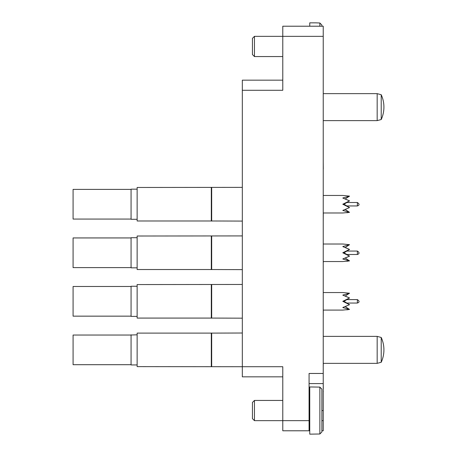 <?xml version="1.0" encoding="UTF-8"?>
<svg xmlns="http://www.w3.org/2000/svg" width="457" height="457" viewBox="0 0 457 457"><rect width="100%" height="100%" fill="white"/><g stroke="black" fill="none" stroke-linecap="round" stroke-linejoin="round"><path stroke-width="0.69" d="M282.78 430.78L282.78 420.663L309.075 420.663L309.075 430.78L282.78 430.78M282.78 376.836L242.324 376.836L242.324 366.725L282.78 366.725L282.78 420.663L254.458 420.663L254.458 400.435L282.78 400.435M321.888 420.663L323.236 420.663L323.236 430.78L321.888 430.78M309.749 430.78L309.075 430.78M254.458 36.337L254.458 56.565L252.435 54.543L252.435 38.359L254.458 36.337L282.78 36.337L282.78 26.22L323.236 26.22L323.236 36.337L282.78 36.337L282.78 90.275L242.324 90.275L242.324 80.164L282.78 80.164M323.236 420.663L323.236 383.583L309.075 383.583M309.075 420.663L309.075 373.466L323.236 373.466L323.236 36.337M323.236 373.466L323.236 383.583M137.14 333.113L211.305 333.113L137.14 333.113L137.14 366.623L242.324 366.725L242.324 90.275M323.299 363.355L323.236 366.725M323.236 318.438L323.299 310.086M323.236 269.887L323.236 262.518M323.299 262.518L323.299 261.541M323.236 221.342L323.299 212.991M323.236 169.033L323.236 172.535M323.299 169.033L323.236 162.161M323.236 137.734L323.236 127.103M323.236 391.838L323.236 388.627M323.299 388.627L323.236 383.32M323.299 391.838L323.299 391.232M321.888 25.044L319.86 23.004L321.888 25.044L321.888 26.22M319.86 26.22L319.86 23.004L315.816 22.85L309.749 22.85L309.749 26.22M254.458 420.663L252.435 418.641L252.435 402.457L254.458 400.435M321.888 389.141L319.86 387.108L321.888 389.141L321.888 431.956L319.86 433.996L319.86 387.108L309.749 386.953L309.749 434.15L319.86 433.996L321.888 431.956M131.068 219.297L131.068 189.158L131.068 219.297L137.14 219.297M130.833 189.392L73.08 189.392L73.08 219.063L130.833 219.063M323.236 212.991L342.79 212.991L349.531 212.322L342.79 210.426L349.531 207.581L342.79 204.228L349.531 200.874L344.007 204.228L342.79 204.228M342.79 210.426L343.83 210.791M345.189 209.489L349.531 212.322L346.823 212.751M349.531 196.127L345.189 198.961L349.531 200.874L342.79 198.03L349.531 196.127L342.79 195.459L323.236 195.459M349.531 207.581L344.007 204.228M343.83 197.658L342.79 198.03M131.068 267.842L131.068 237.703L131.068 267.842L137.14 267.842M130.833 237.937L73.08 237.937L73.08 267.608L130.833 267.608M323.236 261.541L342.79 261.541L349.531 260.873L342.79 258.97L349.531 256.126L342.79 252.772L349.531 249.419L344.007 252.772L342.79 252.772M342.79 258.97L343.83 259.342M345.189 258.039L349.531 256.126L345.189 258.039L349.531 260.873L346.823 261.295M349.531 244.678L345.189 247.511L349.531 249.419L342.79 246.574L349.531 244.678L342.79 244.009L323.236 244.009M349.531 256.126L344.007 252.772M343.83 246.209L342.79 246.574M131.068 316.393L131.068 286.253L131.068 316.393L137.14 316.393M130.833 286.488L73.08 286.488L73.08 316.153L130.833 316.153M323.236 310.086L342.79 310.086L349.531 309.418L342.79 307.521L349.531 304.676L342.79 301.323L349.531 297.964L344.007 301.323L342.79 301.323M342.79 307.521L343.83 307.887M345.189 306.584L349.531 304.676L345.189 306.584L349.531 309.418L346.823 309.846M349.531 293.223L345.189 296.056L349.531 297.964L342.79 295.125L349.531 293.223L342.79 292.554L323.236 292.554M349.531 304.676L344.007 301.323M343.83 294.754L342.79 295.125M131.068 364.937L131.068 334.798L131.068 364.937L137.14 364.937M73.08 335.032L130.833 335.032L73.08 335.032L73.08 364.703L130.833 364.703M211.305 187.473L211.305 220.982L137.14 220.982L137.14 187.473L242.324 187.37M211.305 220.982L242.324 221.085M211.682 187.37L211.682 221.085M211.305 236.018L211.305 269.527L137.14 269.527L137.14 236.018L242.324 235.915M211.305 269.527L242.324 269.63M211.682 235.915L211.682 269.63M211.305 284.562L211.305 318.078L137.14 318.078L137.14 284.562L242.324 284.465M211.305 318.078L242.324 318.175M211.682 284.465L211.682 318.175M211.305 366.623L211.305 333.113L242.324 333.01M211.682 333.01L211.682 366.725M381.218 362.27A29.859 29.859 0 0 0 381.218 337.466L381.218 362.27L377.174 363.355L323.236 363.355M381.218 337.466L377.174 336.381L377.174 363.355M323.236 336.381L377.174 336.381M381.218 119.534A29.859 29.859 0 0 0 381.218 94.73L381.218 119.534L377.174 120.619L323.236 120.619M381.218 94.73L377.174 93.645L377.174 120.619M323.236 93.645L377.174 93.645M321.888 410.552L323.236 410.552M357.38 205.947L357.38 202.508C359.602 204.016 359.602 205.159 357.38 205.947L346.783 205.947M346.783 254.492L357.38 254.492L357.38 251.053C359.602 252.561 359.602 253.709 357.38 254.492C359.602 253.709 359.602 252.561 357.38 251.053L346.783 251.053M346.783 303.042L357.38 303.042L357.38 299.603C359.602 301.106 359.602 302.254 357.38 303.042C359.602 302.254 359.602 301.106 357.38 299.603L346.783 299.603M254.458 56.565L282.78 56.565M309.075 424.039L309.749 424.039M309.075 397.064L309.749 397.064M346.783 202.508L357.38 202.508M131.068 189.158L137.14 189.158M131.068 237.703L137.14 237.703M131.068 286.253L137.14 286.253M130.833 335.032L137.14 334.798M357.38 254.492C359.602 253.709 359.602 252.561 357.38 251.053M357.38 303.042C359.602 302.254 359.602 301.106 357.38 299.603"/></g></svg>
